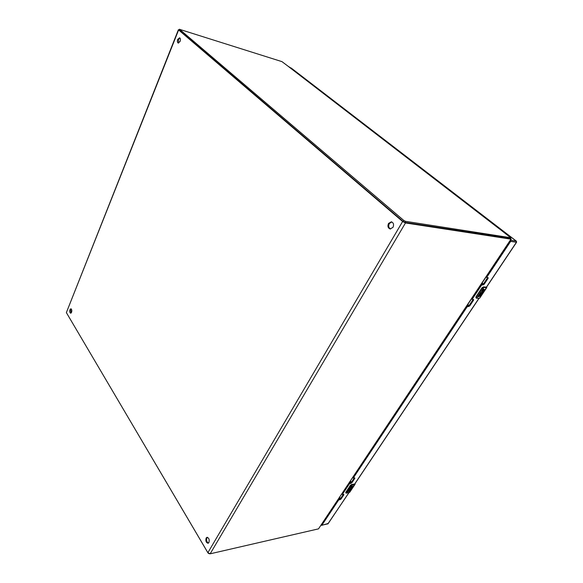 <?xml version="1.0" encoding="UTF-8"?>
<svg xmlns="http://www.w3.org/2000/svg" width="583" height="583" viewBox="0 0 583 583"><rect width="100%" height="100%" fill="white"/><g stroke="black" fill="none" stroke-linecap="round" stroke-linejoin="round"><path stroke-width="0.87" d="M208.889 542.584L208.051 543.261C206.061 542.62 205.427 540.864 206.156 538L207.001 537.315C208.991 537.956 209.618 539.712 208.889 542.584M208.43 543.094C206.695 542.03 206.193 540.273 206.936 537.832L207.402 537.315M71.571 312.35L70.689 313.209C69.727 312.721 69.486 311.533 69.953 309.639L70.842 308.779C71.796 309.267 72.037 310.455 71.571 312.35L70.558 312.328M71.031 313.1L70.645 309.66L71.177 308.903M180.081 41.451L178.223 43.047C177.305 42.479 177.13 41.262 177.713 39.389L179.579 37.793C180.497 38.361 180.664 39.586 180.081 41.451M178.617 43.069L178.449 39.615L179.914 37.997M392.986 227.355L390.18 228.973C387.965 228.091 387.404 226.248 388.511 223.449L391.346 221.824C393.547 222.721 394.093 224.564 392.986 227.355M390.574 228.995C388.664 227.895 388.234 226.087 389.298 223.566L391.732 221.919M179.251 29.777L178.609 29.966L402.62 221.496L405.484 222.946L510.978 239.168L510.54 238.272M178.609 29.966L66.367 312.597L207.883 552.691L402.62 221.496M66.367 312.597L178.42 29.689M511.262 239.117L318.515 528.861L510.978 239.168M207.883 552.691L210.157 553.814L318.515 528.861M289.124 67.009L281.968 61.638L179.6 29.347L403.83 220.483L405.513 221.336L510.723 237.74L499.624 229.017M289 66.768L500.025 229.134M179.491 29.186L179.258 30.192L403.21 221.533L404.894 222.385L510.271 238.425M209.384 553.799L208.109 553.129L66.681 313.137M482.826 290.961L485.26 289.255L483.977 291.689L484.662 289.904L482.199 291.587L482.367 290.567L483.854 289.095L482.826 290.961M482.775 290.91L483.715 289.088M482.156 291.536L484.604 289.875M480.385 294.175L482.279 294.218L480.596 296.74L481.449 294.962L479.503 296.39L480.501 294.896L479.998 294.867L478.774 296.703L478.286 296.674L480.931 292.804L483.212 291.813L483.015 293.125L482.309 294.116L482.301 293.664M480.64 293.89L482.564 292.418M482.287 294.087L482.622 293.708M483.015 293.125L483.161 291.777M478.337 296.601L479.904 294.787L480.501 294.896M479.554 296.317L480.873 294.845L481.449 294.962L479.692 298.161L486.812 287.528L485.253 289.255M485.129 289.97L485.209 289.219M480.735 293.978L482.615 292.455L482.571 293.264M486.718 286.872L486.317 287.659L483.773 287.448L482.141 288.075L476.253 296.9L476.479 298.219L479.197 298.307L476.909 298.234M486.098 287.076L483.504 286.945L482.309 287.594L476.092 296.805L476.479 298.219L475.896 297.213M351.498 487.403L353.808 485.865L352.853 487.505L353.24 486.36L351.185 487.92L350.959 487.279L351.717 486.142L352.219 486.047L351.498 487.403M350.806 487.796L353.189 486.331M349.574 489.902L351.571 489.414L349.887 491.505L350.813 490.121L349.071 491.433L349.822 490.31L349.304 490.405L347.876 491.892L349.887 488.955L352.263 487.935L351.454 489.144M349.829 489.611L351.644 488.386M351.345 489.268L351.833 489.028M352.132 488.59L352.234 487.905M347.949 491.775L349.822 490.31M349.151 491.316L350.813 490.121M351.403 487.308L352.074 486.076M349.895 489.698L351.658 488.838M355.127 483.482L354.493 484.604L350.419 485.617L345.974 492.285L346.382 493.189L349.683 492.307L355.069 484.262L353.684 485.807M350.551 485.231L351.534 484.502L354.253 484.079L350.551 485.231L345.843 492.19L345.821 492.919L346.382 493.189L345.704 492.497M483.38 284.052L481.886 283.323M481.536 283.848L482.753 284.468M466.954 305.798L467.457 306.053M469.191 305.397L467.668 304.712M482.017 283.119L483.562 283.819L487.643 277.617M351.476 482.192L350.135 481.58M349.873 481.973L351.126 482.564M339.051 498.261L340.479 498.144M338.832 498.596L339.918 498.56M340.108 498.531L338.752 498.713M340.815 498.203L339.452 497.663M350.303 481.332L351.68 481.886M338.169 499.587L338.898 499.944L338.483 500.25L338.082 499.726L338.483 500.25L321.889 525.188L328.04 523.796L348.823 492.744M338.898 499.944L340.997 499.084L343.897 494.734L343.737 494.318L342.359 494.537L341.995 493.83L342.396 494.355L349.355 483.897L348.947 483.373L349.355 483.897L351.884 482.746L354.858 478.286L354.712 477.849L353.342 478.045L352.963 477.331L353.378 477.849L467.107 306.855L466.568 306.374L467.107 306.855L469.723 305.937L473.556 300.187L473.658 299.531L472.237 299.385L471.749 298.583L472.288 299.057L481.507 285.196L480.953 284.73L481.507 285.196L484.13 284.315L488.073 278.397L488.19 277.705L486.79 277.523L486.28 276.706L486.841 277.173L510.642 241.391L510.526 240.225L516.305 241.092L291.143 68L289.911 67.613M321.197 525.137L321.889 525.188M338.49 499.405L340.589 498.545L343.351 494.391M342.367 494.413L341.937 493.925M349.778 483.591L349.355 483.052L351.462 482.207L354.326 477.914M353.334 477.922L352.897 477.426M466.677 306.206L469.169 305.441L473.119 299.458M472.208 299.319L471.654 298.722M481.062 284.555L482.615 284.482L483.555 283.826L484.13 284.315M486.754 277.464L486.186 276.852M210.157 553.814L405.484 222.946M499.354 228.871L288.723 66.754M510.723 237.74L510.125 238.636M405.513 221.336L404.894 222.385M403.83 220.483L403.21 221.533M179.6 29.347L179.258 30.192M484.67 290.123L483.373 292.068M481.901 294.269L482.141 293.905M479.692 298.161L476.566 298.204M483.773 287.448L476.646 298.139M484.065 287.208L486.288 287.375M476.027 297.928L476.049 296.711L481.922 287.893L483.263 286.967M482.309 287.594L483.409 286.902L485.807 287.12M350.798 490.121L348.955 492.686M355.156 483.438L355.069 484.262L355.185 483.394M353.247 486.462L352.263 487.935M351.848 485.063L346.462 493.138M352.154 484.772L354.471 484.349M346.63 493.131L349.683 492.307M345.763 492.839L350.266 485.413L351.469 484.546M486.258 287.375L516.538 242.098M321.663 525.356L328.265 523.461M354.442 484.349L478.891 298.379M486.375 287.383L516.589 242.244L516.305 241.092L516.443 242.266L510.642 241.391M290.968 67.941L289.868 67.584M291.332 68.145L516.487 241.296M354.537 477.878L354.858 478.286M351.462 482.207L351.884 482.746M350.616 482.819L351.039 483.358M472.995 299.691L473.556 300.187M469.169 305.441L469.723 305.937M468.236 306.09L468.79 306.585M467.019 306.031L467.573 306.527M487.497 277.909L488.073 278.397M482.615 284.482L483.19 284.97M481.405 284.387L481.981 284.876M343.598 494.348L343.897 494.734M340.589 498.545L340.997 499.084M339.751 499.157L340.159 499.697M510.322 238.607L510.912 237.711M468.841 305.288L468.309 306.082M348.94 492.722L327.814 523.964M479.007 298.387L354.559 484.327M352.912 477.506L353.342 478.045M471.676 298.89L472.237 299.385M486.207 277.034L486.79 277.523M341.944 493.998L342.359 494.537"/></g></svg>
